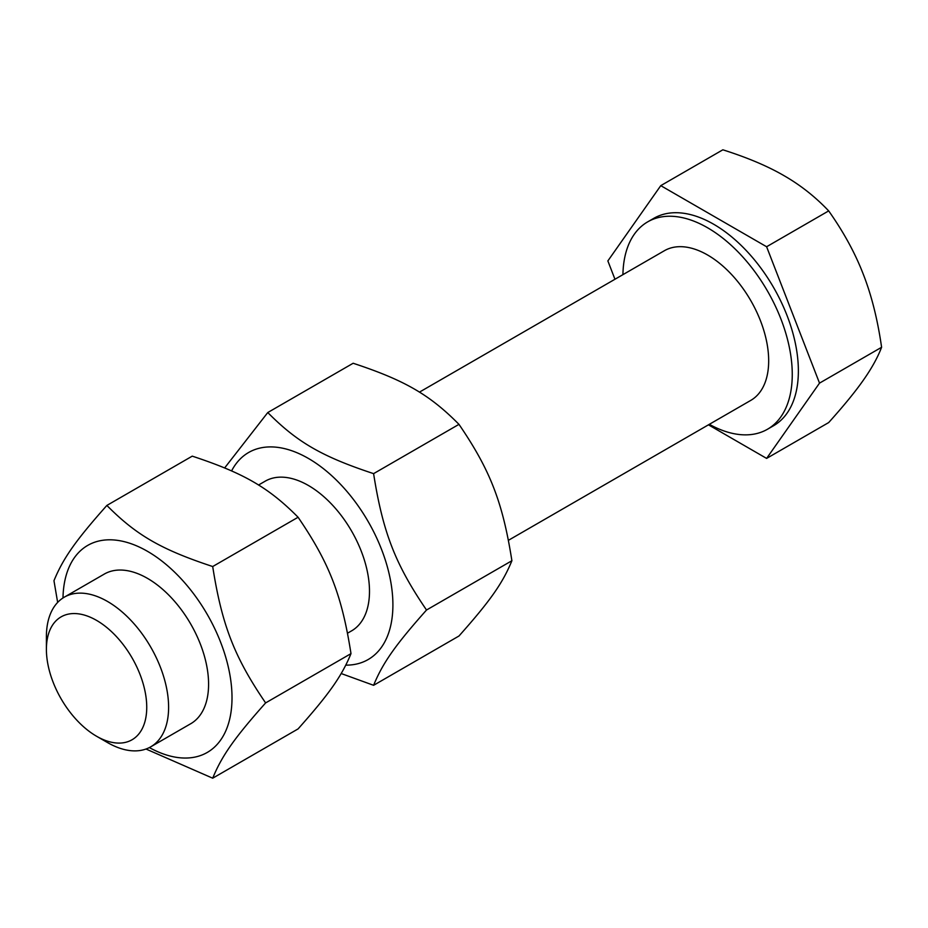 <?xml version="1.0" encoding="UTF-8"?>
<svg xmlns="http://www.w3.org/2000/svg" width="928" height="928" viewBox="0 0 928 928"><rect width="100%" height="100%" fill="white"/><g stroke="black" fill="none" stroke-linecap="round" stroke-linejoin="round"><path stroke-width="1.39" d="M146.74 707.275A70.946 40.96 60 0 1 96.57 736.252A70.946 40.96 60 0 1 46.4 649.345A70.946 40.96 60 0 1 96.57 620.391A70.946 40.96 60 0 1 146.74 707.275M96.57 736.252L107.509 742.562A86.408 49.892 -120 0 0 150.707 746.843A86.408 49.892 -120 0 0 168.606 707.275A86.408 49.892 -120 0 0 130.883 620.322A86.408 49.892 -120 0 0 64.299 597.168A86.408 49.892 -120 0 0 46.4 636.724L46.4 649.345M508.451 540.293L750.787 400.386A86.408 49.892 -120 0 0 768.674 360.83A86.408 49.892 -120 0 0 730.962 273.864A86.408 49.892 -120 0 0 664.378 250.722L419.41 392.15M708.447 424.827L766.609 458.409L828.681 422.565C843.668 405.907 855.21 391.79 863.33 380.202C871.554 368.532 877.644 357.57 881.6 347.281C877.644 319.708 871.554 295.394 863.33 274.363C855.21 253.274 843.668 232.116 828.681 210.9C815.271 196.782 800.354 185.032 783.951 175.624C767.665 166.158 747.307 157.551 722.854 149.802L660.771 185.646L607.863 260.919L614.962 279.247M766.609 458.409L819.517 383.125L881.6 347.281M819.517 383.125L766.609 246.744L828.681 210.9M766.609 246.744L660.771 185.646M709.328 424.316A119.747 69.136 -120 0 0 767.456 429.258L773.569 425.732A119.747 69.136 -120 0 0 798.37 370.91A119.747 69.136 -120 0 0 746.089 250.398A119.747 69.136 -120 0 0 653.811 218.324L647.709 221.85A119.747 69.136 -120 0 0 622.92 274.653M767.456 429.258A119.747 69.136 -120 0 0 792.257 374.436A119.747 69.136 -120 0 0 739.987 253.924A119.747 69.136 -120 0 0 647.709 221.85M190.321 723.968A86.408 49.892 -120 0 0 204.032 654.843A86.408 49.892 -120 0 0 147.482 578.364A86.408 49.892 -120 0 0 103.913 574.293M149.35 747.574A119.538 69.008 -120 0 0 232.012 697.717A119.538 69.008 -120 0 0 148.422 551.87A119.538 69.008 -120 0 0 62.988 597.98M57.652 602.423L53.963 580.719C63.162 558.296 75.609 540.595 106.871 505.435C136.312 535.166 161.205 549.538 212.698 566.532C221.908 625.054 234.355 657.14 265.617 702.914C234.355 738.073 221.908 755.775 212.698 778.198L145.998 749.024M212.698 778.198L298.085 728.909C329.347 693.75 341.794 676.048 350.993 653.625C341.794 595.103 329.347 563.029 298.085 517.244C268.644 487.513 243.751 473.141 192.247 456.147L106.871 505.435M212.698 566.532L298.085 517.244M265.617 702.914L350.993 653.625M351.225 631.075A86.408 49.892 -120 0 0 364.936 561.95A86.408 49.892 -120 0 0 308.386 485.472A86.408 49.892 -120 0 0 264.816 481.4M345.819 665.144A119.538 69.008 -120 0 0 392.904 604.824A119.538 69.008 -120 0 0 326.459 471.122A119.538 69.008 -120 0 0 231.594 470.914M224.669 467.909L267.774 412.542C297.215 442.273 322.109 456.646 373.601 473.64C382.812 532.162 395.258 564.236 426.52 610.021C395.258 645.18 382.812 662.882 373.601 685.305L341.179 673.531M373.601 685.305L458.977 636.005C490.239 600.857 502.686 583.144 511.896 560.732C502.686 502.21 490.239 470.136 458.977 424.351C429.548 394.62 404.643 380.248 353.15 363.254L267.774 412.542M373.601 473.64L458.977 424.351M426.52 610.021L511.896 560.732M265.547 480.982L258.506 485.042M104.644 573.875L64.299 597.168M351.956 630.646L347.548 633.186M191.052 723.538L150.707 746.843"/></g></svg>
